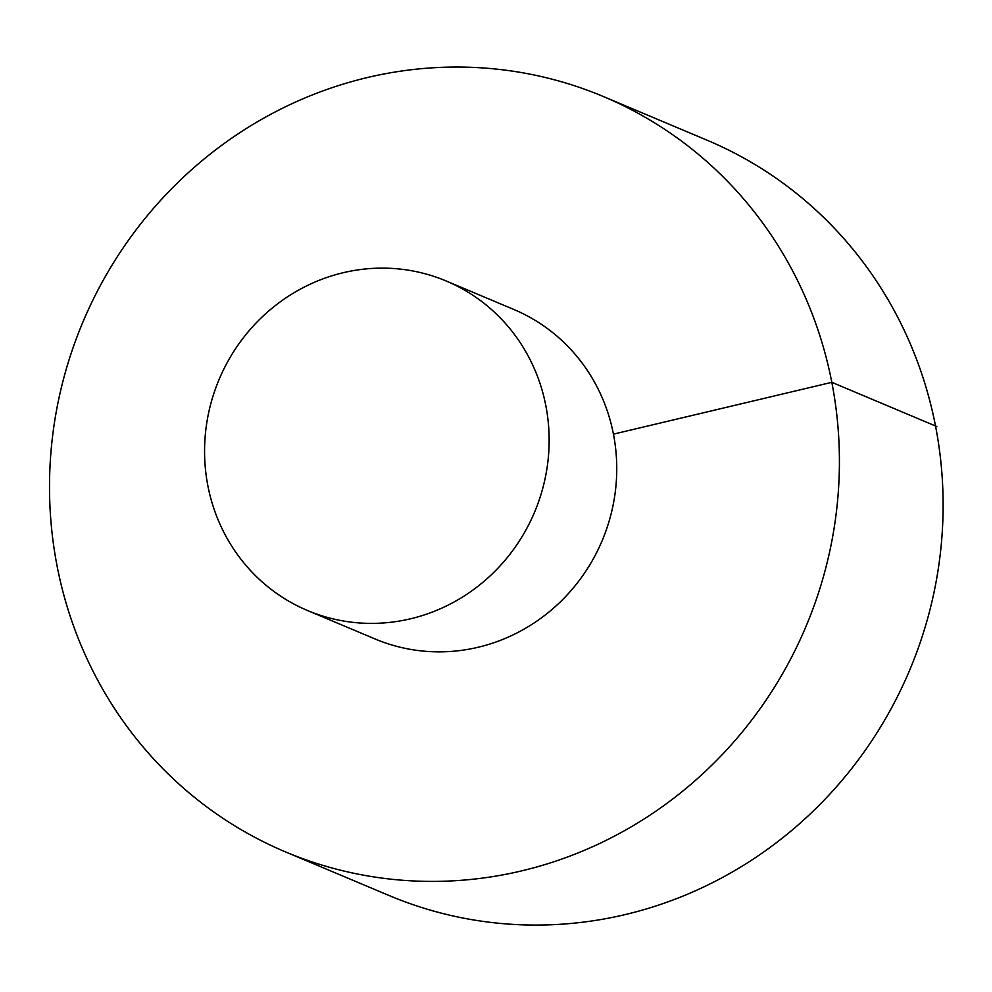 <?xml version="1.0" encoding="UTF-8"?>
<svg xmlns="http://www.w3.org/2000/svg" width="992" height="992" viewBox="0 0 992 992"><rect width="100%" height="100%" fill="white"/><g stroke="black" fill="none" stroke-linecap="round" stroke-linejoin="round"><path stroke-width="1.49" d="M285.448 851.88L389.137 895.54A409.758 392.274 -67.2 0 0 795.41 827.303A409.758 392.274 -67.2 0 0 935.518 425.977A409.758 392.274 -67.2 0 0 707.172 140.244L603.483 96.584A409.758 392.274 -67.2 0 0 82.931 321.991A409.758 392.274 -67.2 0 0 285.448 851.88A409.758 392.274 -67.2 0 0 691.722 783.63A409.758 392.274 -67.2 0 0 831.817 382.317A409.758 392.274 -67.2 0 0 603.483 96.584M307.483 610.502L375.088 638.972A178.758 171.12 -67.2 0 0 552.321 609.2A178.758 171.12 -67.2 0 0 613.44 434.136A178.758 171.12 -67.2 0 0 513.831 309.479L446.226 281.009A178.758 171.12 -67.2 0 0 219.145 379.353A178.758 171.12 -67.2 0 0 307.483 610.502A178.758 171.12 -67.2 0 0 484.716 580.742A178.758 171.12 -67.2 0 0 545.836 405.666A178.758 171.12 -67.2 0 0 446.226 281.009M613.44 434.136L831.817 382.317L936.82 426.535L935.679 426.845"/></g></svg>
